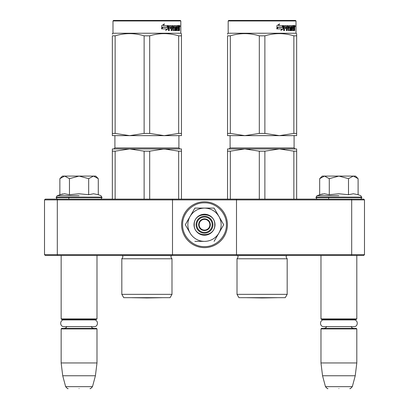 <?xml version="1.0" encoding="UTF-8"?>
<svg xmlns="http://www.w3.org/2000/svg" width="409" height="409" viewBox="0 0 409 409"><rect width="100%" height="100%" fill="white"/><g stroke="black" fill="none" stroke-linecap="round" stroke-linejoin="round"><path stroke-width="0.61" d="M76.478 255.441L79.07 255.441M336.3 255.441L338.892 255.441M236.499 199.127L351.372 199.127L351.689 199.894L364.485 199.894L364.485 254.674L363.719 255.441L45.281 255.441L44.515 254.674L44.515 199.894L57.311 199.894L57.628 199.127L236.499 199.127L236.499 199.894L351.689 199.894L351.689 254.674L236.499 254.674L236.499 199.894L172.501 199.894L172.501 199.127M236.499 255.441L236.499 254.674L57.311 254.674L57.628 255.441M172.501 255.441L172.501 199.894L57.311 199.894L57.311 254.674L44.515 254.674M351.372 255.441L351.689 254.674L364.485 254.674M44.515 199.894L45.281 199.127L57.628 199.127M351.372 199.127L363.719 199.127L364.485 199.894M320.973 255.441L320.973 318.923L356.806 318.923L356.806 255.441M320.973 318.923L321.484 319.434L356.295 319.434L356.806 318.923M320.973 328.908L321.484 328.396L356.295 328.396L356.806 328.908L356.806 362.952L320.973 362.952L320.973 328.908L356.806 328.908M355.237 375.753L352.318 386.653L325.462 386.653L322.543 375.753L355.237 375.753L356.806 362.952M338.892 388.55C353.018 388.55 353.018 388.55 338.892 388.55C324.761 388.55 324.761 388.55 338.892 388.55M61.151 255.441L61.151 318.923L96.989 318.923L96.989 255.441M61.151 318.923L61.662 319.434L96.478 319.434L96.989 318.923M61.151 328.908L61.662 328.396L96.478 328.396L96.989 328.908L96.989 362.952L61.151 362.952L61.151 328.908L96.989 328.908M95.415 375.753L92.495 386.653L65.644 386.653L62.72 375.753L95.415 375.753L96.989 362.952M79.07 388.55C93.196 388.55 93.196 388.55 79.07 388.55C64.939 388.55 64.939 388.55 79.07 388.55M320.058 178.283L322.251 176.085L324.48 176.085L319.68 178.656L319.68 194.704L324.378 193.769L329.281 194.71L338.892 193.769L348.499 194.71L353.402 193.769L358.1 194.704L358.1 178.656L353.299 176.085L324.48 176.085L329.281 178.661L338.892 176.085L348.499 178.661L348.499 194.71M338.892 195.686L316.99 195.686L338.892 195.686M322.41 193.958L316.99 195.686L315.978 197.588C316.607 198.851 317.118 199.367 317.517 199.127M324.337 193.769L324.623 193.769L324.337 193.769M353.442 193.769L353.156 193.769L353.442 193.769M348.499 178.661L353.299 176.085L355.528 176.085L357.722 178.278M329.281 194.71L329.281 178.661M60.235 178.283L62.429 176.085L64.658 176.085L59.857 178.656L59.857 194.704L64.556 193.769L69.464 194.71L79.07 193.769L88.676 194.71L93.579 193.769L98.283 194.704L98.283 178.656L93.482 176.085L64.658 176.085L69.464 178.661L79.07 176.085L88.676 178.661L88.676 194.71M79.07 195.686L57.168 195.686L79.07 195.686M62.587 193.958L57.168 195.686L56.161 197.588C56.785 198.851 57.296 199.367 57.695 199.127M64.52 193.769L64.806 193.769L64.52 193.769M93.62 193.769L93.334 193.769L93.62 193.769M88.676 178.661L93.482 176.085L95.706 176.085L97.899 178.278M69.464 194.71L69.464 178.661M204.5 232.404A7.679 7.679 0 0 1 196.821 224.72A7.679 7.679 0 0 1 204.5 217.041A7.679 7.679 0 0 1 212.179 224.72A7.679 7.679 0 0 1 204.5 232.404M204.5 230.098A5.373 5.373 0 0 1 199.127 224.72A5.373 5.373 0 0 1 204.5 219.347A5.373 5.373 0 0 1 209.873 224.72A5.373 5.373 0 0 1 204.5 230.098M198.61 224.72C198.963 221.146 200.926 219.183 204.5 218.835C208.074 219.183 210.037 221.146 210.39 224.72C210.037 228.299 208.074 230.262 204.5 230.61C200.926 230.262 198.963 228.299 198.61 224.72M221.141 224.72A16.641 16.641 0 0 0 218.912 216.407L223.713 224.72L219.009 232.864A16.641 16.641 0 0 0 221.141 224.72M204.214 241.361L204.296 241.361A16.641 16.641 0 0 1 190.19 233.217L185.287 224.72L190.088 216.407C193.411 211.064 198.217 208.293 204.5 208.084L194.894 208.084L185.287 224.72M212.946 224.72A8.446 8.446 0 0 1 204.5 233.171A8.446 8.446 0 0 1 196.054 224.72A8.446 8.446 0 0 1 204.5 216.274A8.446 8.446 0 0 1 212.946 224.72M204.5 202.823C216.203 202.521 226.698 213.023 226.402 224.72C226.698 236.422 216.203 246.924 204.5 246.622C192.797 246.924 182.302 236.422 182.598 224.72C182.302 213.023 192.797 202.521 204.5 202.823M204.5 201.811A22.909 22.909 0 0 1 227.409 224.72A22.909 22.909 0 0 1 204.5 247.634A22.909 22.909 0 0 1 181.591 224.72A22.909 22.909 0 0 1 204.5 201.811A22.909 22.909 0 0 1 227.409 224.72A22.909 22.909 0 0 1 204.5 247.634A22.909 22.909 0 0 1 181.591 224.72A22.909 22.909 0 0 1 204.5 201.811M214.996 224.72A10.496 10.496 0 0 1 204.5 235.216A10.496 10.496 0 0 1 194.004 224.72A10.496 10.496 0 0 1 204.5 214.229A10.496 10.496 0 0 1 214.996 224.72M219.009 216.581L214.106 208.084L206.32 208.084M218.764 233.288L223.713 224.72M189.95 232.793L190.19 233.217M204.5 208.084C210.783 208.288 215.589 211.064 218.912 216.407L214.106 208.084L194.894 208.084L190.088 216.407A16.641 16.641 0 0 0 189.991 232.864M219.009 232.864L218.81 233.217A16.641 16.641 0 0 1 204.704 241.361M218.81 233.217L214.106 241.361M204.296 241.361L194.894 241.361M214.74 224.72C215.374 237.931 193.626 237.931 194.26 224.72C193.626 211.514 215.374 211.514 214.74 224.72M63.952 319.92L94.188 319.92C98.513 319.715 98.513 326.837 94.188 326.627L63.952 326.627C59.627 326.837 59.627 319.715 63.952 319.92L65.88 319.92L64.223 319.434M94.188 319.92L92.26 319.92L93.917 319.434M323.775 319.92L354.005 319.92C358.33 319.715 358.33 326.837 354.005 326.627L323.775 326.627C319.449 326.837 319.449 319.715 323.775 319.92L325.702 319.92L324.04 319.434M354.005 319.92L352.077 319.92L353.739 319.434M121.821 258.769L171.99 258.769L170.839 256.929L171.386 255.533L122.424 255.533L122.971 256.929L121.821 258.769L121.821 294.347L171.99 294.347L171.99 258.769M156.207 148.953L129.627 148.953L164.183 148.953L149.689 151.172L144.121 151.172L129.627 148.953L134.709 149.244M144.121 151.172L144.121 199.127M149.689 151.172L149.689 199.127M178.677 151.172L164.183 148.953L181.463 148.953L181.463 151.172L178.677 151.172L178.677 199.127M181.463 151.172L181.463 199.127M171.99 294.347L170.067 297.675L123.738 297.675L121.821 294.347M112.347 151.172L112.347 148.953L129.627 148.953L115.133 151.172L112.347 151.172L112.347 199.127M115.133 151.172L115.133 199.127M158.196 148.953L169.27 149.244M180.824 20.961L112.986 20.961L113.498 20.45L180.308 20.45L180.824 20.961L180.824 33.247L112.986 33.247L112.347 33.62L112.347 34.192M168.053 28.819L165.696 30.455L166.478 28.87L161.938 28.87L162.808 27.311L167.24 27.311L168.053 25.568L168.053 28.819L167.731 28.819L167.731 26.258M162.608 27.311L161.708 28.87M165.839 30.164L167.731 28.819M162.47 27.132L161.509 28.87M163.309 25.568L164.413 23.957L161.734 25.593L161.734 28.87L162.71 27.132L167.153 27.132L167.889 25.568L163.309 25.568L164.147 23.957M166.846 27.132L167.572 25.568M179.229 27.388L179.525 27.388L179.525 28.564L179.203 28.564M179.346 27.976L178.856 27.976L179.035 28.564M178.743 30.43L178.61 28.41M179.525 28.564L179.525 30.614L179.229 30.614L179.096 28.41L178.764 28.41L178.621 30.614L176.939 30.614L176.744 26.519L175.834 26.519L175.783 30.614L176.279 30.614L176.279 26.519M173.835 26.519L174.249 26.519L173.743 26.672L173.835 27.464L174.249 27.464L173.835 27.464M171.417 28.41L171.417 30.614L171.141 30.614L171.795 30.614L171.795 28.41L172.629 28.41L172.884 30.614L175.246 30.614L175.461 27.863L175.246 27.464L174.249 27.464L174.157 26.672L175.783 26.519L175.783 30.614M168.912 28.41L169.249 28.41L168.912 28.41L168.912 30.614M172.496 25.568L172.746 29.514L173.237 29.668L172.884 25.568L168.825 25.568L168.518 25.966L168.518 30.614L169.249 30.614L169.249 28.41L170.87 28.41L170.87 27.464L169.249 27.464L169.367 26.519L171.141 26.519L171.141 30.614M173.237 29.668L174.924 29.514L174.837 28.41L173.81 28.41L173.564 28.016L173.81 25.568L178.176 25.568L178.176 26.519L176.831 26.519L177.291 26.519L177.22 27.464L176.76 27.464L177.981 27.464L177.981 28.41L176.76 28.41L177.22 28.41L177.291 29.668L176.831 29.668L178.416 29.668L178.477 25.568L179.408 25.568L179.525 27.388M177.7 26.519L177.7 25.568M178.743 27.464L179.229 27.464L179.229 26.672L178.692 26.519L178.743 27.464L178.477 27.464L178.764 27.464L178.692 26.519M171.898 26.519L171.417 26.672L171.417 27.464L171.795 27.464L171.898 26.519L172.532 26.519L172.629 27.464L171.795 27.464M176.76 28.41L176.831 29.668M177.516 28.41L177.516 27.464M176.76 27.464L176.831 26.519M170.507 28.41L170.507 27.464M169.367 26.519L168.912 26.672L168.912 27.464L169.249 27.464M170.773 28.41L170.773 27.464M174.817 27.464L174.817 30.614M175.349 30.563L175.349 27.51M178.283 29.668L178.14 30.614M179.035 27.388L178.856 27.976M179.035 26.519L178.917 25.568M180.047 26.212L179.888 26.851L179.715 26.212C179.832 25.373 179.945 25.373 180.047 26.212L179.715 26.212C179.832 25.373 179.945 25.373 180.047 26.212M179.546 26.212C179.444 27.03 179.336 27.03 179.219 26.212C179.336 25.394 179.444 25.394 179.546 26.212M112.347 133.426L115.133 133.426L129.597 135.64L112.347 135.64L112.347 35.834C112.347 32.909 112.347 32.909 112.347 35.834L115.133 35.834C124.796 32.909 134.459 32.909 144.121 35.834L149.689 35.834L149.689 133.426L164.152 135.64L129.653 135.64L144.121 133.426L149.689 133.426M181.463 135.64L181.463 133.426L181.463 135.64L164.213 135.64L178.677 133.426L181.463 133.426L181.463 35.834C181.463 32.909 181.463 32.909 181.463 35.834L181.463 34.244M115.133 35.834L115.133 133.426M144.121 35.834L144.121 133.426M149.689 35.834C159.352 32.909 169.014 32.909 178.677 35.834L178.677 133.426M178.677 35.834L181.463 35.834M162.097 297.696L146.903 297.962L131.713 297.696L162.097 297.696A5.118 5.118 0 0 0 162.107 297.675M237.01 258.769L287.179 258.769L286.029 256.929L286.576 255.533L237.614 255.533L238.161 256.929L237.01 258.769L237.01 294.347L287.179 294.347L287.179 258.769M284.459 149.244L279.373 148.953L296.653 148.953L296.653 151.172L293.866 151.172L279.373 148.953L244.817 148.953L279.373 148.953L264.879 151.172L259.311 151.172L244.817 148.953L249.904 149.244M259.311 151.172L259.311 199.127M264.879 151.172L264.879 199.127M293.866 151.172L293.866 199.127M296.653 151.172L296.653 199.127M287.179 294.347L285.262 297.675L238.933 297.675L237.01 294.347M227.537 151.172L227.537 148.953L244.817 148.953L230.323 151.172L227.537 151.172L227.537 199.127M230.323 151.172L230.323 199.127M296.014 20.961L228.176 20.961L228.692 20.45L295.502 20.45L296.014 20.961L296.014 33.247L228.176 33.247L227.537 33.62L227.537 34.192M283.243 28.819L280.886 30.455L281.668 28.87L277.128 28.87L277.997 27.311L282.43 27.311L283.243 25.568L283.243 28.819L282.926 28.819L282.926 26.258M277.803 27.311L276.898 28.87M281.034 30.164L282.926 28.819M277.66 27.132L276.699 28.87M278.498 25.568L279.603 23.957L276.924 25.593L276.924 28.87L277.9 27.132L282.343 27.132L283.079 25.568L278.498 25.568L279.342 23.957M282.041 27.132L282.762 25.568M294.424 27.388L294.72 27.388L294.72 28.564L294.393 28.564M294.536 27.976L294.045 27.976L294.224 28.564M293.933 30.43L293.805 28.41M294.72 28.564L294.72 30.614L294.424 30.614L294.291 28.41L293.959 28.41L293.81 30.614L292.128 30.614L291.939 26.519L291.024 26.519L290.978 30.614L291.469 30.614L291.469 26.519M289.025 26.519L289.439 26.519L288.938 26.672L289.025 27.464L289.439 27.464L289.025 27.464M286.612 28.41L286.612 30.614L286.331 30.614L286.985 30.614L286.985 28.41L287.824 28.41L288.079 30.614L290.436 30.614L290.656 27.863L290.436 27.464L289.439 27.464L289.347 26.672L290.978 26.519L290.978 30.614M284.102 28.41L284.439 28.41L284.102 28.41L284.102 30.614M287.685 25.568L287.936 29.514L288.427 29.668L288.079 25.568L284.02 25.568L283.708 25.966L283.708 30.614L284.439 30.614L284.439 28.41L286.06 28.41L286.06 27.464L284.439 27.464L284.557 26.519L286.331 26.519L286.331 30.614M288.427 29.668L290.114 29.514L290.027 28.41L288.999 28.41L288.754 28.016L288.999 25.568L293.365 25.568L293.365 26.519L292.021 26.519L292.481 26.519L292.409 27.464L291.954 27.464L293.176 27.464L293.176 28.41L291.954 28.41L292.409 28.41L292.481 29.668L292.021 29.668L293.611 29.668L293.667 25.568L294.598 25.568L294.72 27.388M292.895 26.519L292.895 25.568M293.933 27.464L294.424 27.464L294.424 26.672L293.882 26.519L293.933 27.464L293.667 27.464L293.959 27.464L293.882 26.519M287.092 26.519L286.612 26.672L286.612 27.464L286.985 27.464L287.092 26.519L287.721 26.519L287.824 27.464L286.985 27.464M291.954 28.41L292.021 29.668M292.706 28.41L292.706 27.464M291.954 27.464L292.021 26.519M285.697 28.41L285.697 27.464M284.557 26.519L284.102 26.672L284.102 27.464L284.439 27.464M285.968 28.41L285.968 27.464M290.007 27.464L290.007 30.614M290.538 30.563L290.538 27.51M293.478 29.668L293.33 30.614M294.224 27.388L294.045 27.976M294.224 26.519L294.107 25.568M295.237 26.212L295.078 26.851L294.904 26.212C295.022 25.373 295.134 25.373 295.237 26.212L294.904 26.212C295.022 25.373 295.134 25.373 295.237 26.212M294.736 26.212C294.633 27.03 294.526 27.03 294.408 26.212C294.526 25.394 294.633 25.394 294.736 26.212M227.537 133.426L230.323 133.426L244.786 135.64L227.537 135.64L227.537 35.834C227.537 32.909 227.537 32.909 227.537 35.834L230.323 35.834C239.986 32.909 249.648 32.909 259.311 35.834L264.879 35.834L264.879 133.426L279.347 135.64L244.848 135.64L259.311 133.426L264.879 133.426M296.653 135.64L296.653 133.426L296.653 135.64L279.403 135.64L293.866 133.426L296.653 133.426L296.653 35.834C296.653 32.909 296.653 32.909 296.653 35.834L296.653 34.244M230.323 35.834L230.323 133.426M259.311 35.834L259.311 133.426M264.879 35.834C274.541 32.909 284.204 32.909 293.866 35.834L293.866 133.426M293.866 35.834L296.653 35.834M277.287 297.696L262.097 297.962L246.903 297.696L277.287 297.696A5.118 5.118 0 0 0 277.297 297.675M358.1 194.704L360.789 195.686L361.801 197.588L315.978 197.588M361.801 197.128L315.978 197.128M98.283 194.704L100.967 195.686L101.979 197.588L56.161 197.588M101.979 197.128L56.161 197.128M178.902 135.64L178.902 147.93L114.909 147.93L114.909 135.64M179.525 26.212L179.219 26.212M294.091 135.64L294.091 147.93L230.098 147.93L230.098 135.64M294.72 26.212L294.408 26.212M328.652 197.588L328.652 199.127M326.822 326.627L325.584 327.977L324.04 328.396M350.958 326.627L352.195 327.977L353.739 328.396M322.543 375.753L320.973 362.952M352.318 386.653C350.728 388.443 349.905 389.077 349.843 388.55M325.462 386.653C327.052 388.443 327.875 389.077 327.936 388.55M68.83 197.588L68.83 199.127M67.004 326.627L65.68 328.028L64.223 328.396M91.135 326.627L92.332 327.957L93.917 328.396M62.72 375.753L61.151 362.952M92.495 386.653C90.91 388.443 90.087 389.077 90.021 388.55M65.644 386.653C67.229 388.443 68.052 389.077 68.114 388.55M361.801 197.588C361.173 198.851 360.661 199.367 360.263 199.127M101.979 197.588C101.355 198.851 100.839 199.367 100.445 199.127M178.902 147.93L179.924 148.953M114.909 147.93L113.881 148.953M179.888 26.851L179.387 26.851M179.888 25.568L179.387 25.568M112.986 20.961L112.986 33.247M180.824 33.247L181.463 33.62M294.091 147.93L295.119 148.953M230.098 147.93L229.076 148.953M295.078 26.851L294.582 26.851M295.078 25.568L294.582 25.568M228.176 20.961L228.176 33.247M296.014 33.247L296.653 33.62"/></g></svg>
